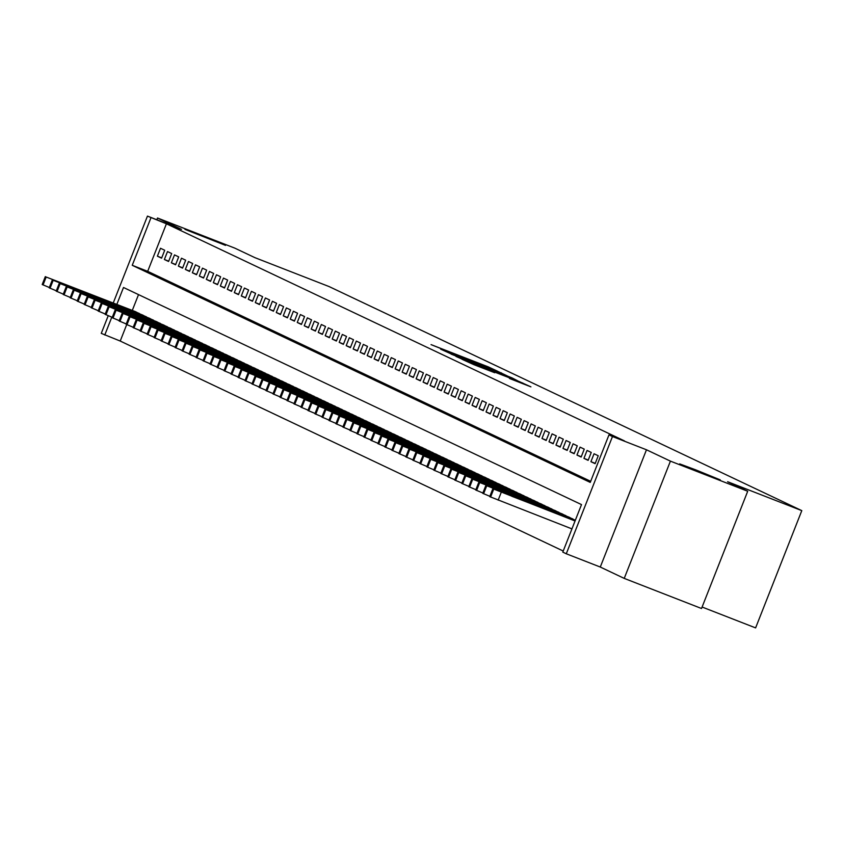 <?xml version="1.0" encoding="UTF-8"?>
<svg xmlns="http://www.w3.org/2000/svg" width="844" height="844" viewBox="0 0 844 844"><rect width="100%" height="100%" fill="white"/><g stroke="black" fill="none" stroke-linecap="round" stroke-linejoin="round"><path stroke-width="1.27" d="M497.464 371.17L488.096 366.802L431.052 344.616L497.464 371.17M695.498 469.76L679.694 463.894L720.259 479.877L695.498 469.76M200.777 235.254L184.963 229.389L225.538 245.372L200.777 235.254M509.449 378.471L530.918 386.847L519.018 381.456L461.974 359.27L473.874 364.661L494.732 372.731L468.209 361.854L510.652 378.281L520.811 382.427L509.449 378.471M747.71 491.25L701.522 608.503L624.233 578.393L670.421 461.13L747.71 491.25L727.602 481.724L801.8 510.631L329.097 286.57L254.909 257.652L234.801 248.125L157.512 218.005L181.471 229.357L147.457 216.106L166.416 223.787L624.433 440.895L608.978 434.871L612.47 436.527L566.282 553.78L562.79 552.124L581.505 504.596L123.498 287.488L116.841 304.378M670.421 461.13L646.472 449.778L612.47 436.527M507.149 375.833L497.675 371.339L440.631 349.152L452.521 354.543L507.149 375.833M512.065 377.912L517.815 380.887L463.198 359.607L455.939 356.411L480.563 365.705L451.118 354.132L508.341 376.403L512.065 377.912L511.812 378.555M157.512 218.005L156.826 219.756M164.707 250.246L160.508 248.263L157.385 256.186L161.584 258.169L164.707 250.246M171.701 253.559L167.502 251.575L164.38 259.498L168.578 261.482L171.701 253.559M178.696 256.871L174.497 254.888L171.374 262.811L175.573 264.794L178.696 256.871M185.68 260.195L181.492 258.201L178.369 266.124L182.568 268.118L185.68 260.195M192.675 263.507L188.476 261.513L185.363 269.436L189.552 271.43L192.675 263.507M199.669 266.82L195.47 264.826L192.348 272.749L196.547 274.743L199.669 266.82M206.664 270.133L202.465 268.149L199.342 276.072L203.541 278.056L206.664 270.133M213.659 273.445L209.46 271.462L206.337 279.385L210.536 281.368L213.659 273.445M220.643 276.758L216.454 274.775L213.332 282.698L217.53 284.681L220.643 276.758M227.637 280.081L223.449 278.087L220.326 286.01L224.515 288.004L227.637 280.081M234.632 283.394L230.433 281.4L227.321 289.323L231.509 291.317L234.632 283.394M241.627 286.707L237.428 284.723L234.305 292.636L238.504 294.63L241.627 286.707M248.621 290.019L244.422 288.036L241.3 295.959L245.498 297.943L248.621 290.019M255.605 293.332L251.417 291.349L248.294 299.272L252.493 301.255L255.605 293.332M262.6 296.655L258.412 294.661L255.289 302.585L259.477 304.578L262.6 296.655M269.595 299.968L265.396 297.974L262.284 305.897L266.472 307.891L269.595 299.968M276.589 303.281L272.39 301.287L269.268 309.21L273.467 311.204L276.589 303.281M283.584 306.594L279.385 304.61L276.262 312.533L280.461 314.517L283.584 306.594M290.568 309.906L286.38 307.923L283.257 315.846L287.456 317.829L290.568 309.906M297.563 313.219L293.374 311.236L290.252 319.159L294.44 321.142L297.563 313.219M304.557 316.542L300.358 314.548L297.246 322.471L301.435 324.465L304.557 316.542M311.552 319.855L307.353 317.861L304.23 325.784L308.429 327.778L311.552 319.855M318.547 323.168L314.348 321.174L311.225 329.097L315.424 331.091L318.547 323.168M325.531 326.48L321.342 324.497L318.22 332.42L322.419 334.403L325.531 326.48M332.525 329.793L328.337 327.81L325.214 335.733L329.403 337.716L332.525 329.793M339.52 333.116L335.321 331.122L332.209 339.045L336.397 341.029L339.52 333.116M346.515 336.429L342.316 334.435L339.193 342.358L343.392 344.352L346.515 336.429M353.509 339.742L349.31 337.748L346.188 345.671L350.387 347.665L353.509 339.742M360.504 343.054L356.305 341.071L353.182 348.994L357.381 350.977L360.504 343.054M367.488 346.367L363.3 344.384L360.177 352.307L364.376 354.29L367.488 346.367M374.483 349.68L370.284 347.696L367.172 355.619L371.36 357.603L374.483 349.68M381.477 353.003L377.279 351.009L374.156 358.932L378.355 360.926L381.477 353.003M388.472 356.316L384.273 354.322L381.15 362.245L385.349 364.239L388.472 356.316M395.467 359.628L391.268 357.634L388.145 365.558L392.344 367.551L395.467 359.628M402.451 362.941L398.262 360.958L395.14 368.881L399.339 370.864L402.451 362.941M409.445 366.254L405.247 364.27L402.134 372.193L406.323 374.177L409.445 366.254M416.44 369.566L412.241 367.583L409.118 375.506L413.317 377.49L416.44 369.566M423.435 372.89L419.236 370.896L416.113 378.819L420.312 380.813L423.435 372.89M430.429 376.202L426.231 374.208L423.108 382.132L427.307 384.125L430.429 376.202M437.414 379.515L433.225 377.532L430.102 385.444L434.301 387.438L437.414 379.515M444.408 382.828L440.22 380.844L437.097 388.767L441.285 390.751L444.408 382.828M451.403 386.141L447.204 384.157L444.092 392.08L448.28 394.064L451.403 386.141M458.397 389.464L454.199 387.47L451.076 395.393L455.275 397.387L458.397 389.464M465.392 392.776L461.193 390.783L458.07 398.706L462.269 400.7L465.392 392.776M472.376 396.089L468.188 394.095L465.065 402.018L469.264 404.012L472.376 396.089M479.371 399.402L475.183 397.418L472.06 405.342L476.248 407.325L479.371 399.402M486.366 402.715L482.167 400.731L479.054 408.654L483.243 410.638L486.366 402.715M493.36 406.027L489.161 404.044L486.038 411.967L490.237 413.95L493.36 406.027M500.355 409.351L496.156 407.357L493.033 415.28L497.232 417.274L500.355 409.351M507.339 412.663L503.151 410.669L500.028 418.592L504.227 420.586L507.339 412.663M514.334 415.976L510.145 413.982L507.022 421.905L511.211 423.899L514.334 415.976M521.328 419.289L517.129 417.305L514.017 425.228L518.205 427.212L521.328 419.289M528.323 422.601L524.124 420.618L521.001 428.541L525.2 430.524L528.323 422.601M535.318 425.925L531.119 423.931L527.996 431.854L532.195 433.837L535.318 425.925M542.302 429.237L538.113 427.243L534.99 435.166L539.189 437.16L542.302 429.237M549.296 432.55L545.108 430.556L541.985 438.479L546.173 440.473L549.296 432.55M556.291 435.863L552.092 433.879L548.98 441.792L553.168 443.786L556.291 435.863M563.286 439.175L559.087 437.192L555.964 445.115L560.163 447.098L563.286 439.175M570.28 442.488L566.081 440.505L562.959 448.428L567.157 450.411L570.28 442.488M577.275 445.811L573.076 443.817L569.953 451.74L574.152 453.734L577.275 445.811M584.259 449.124L580.071 447.13L576.948 455.053L581.147 457.047L584.259 449.124M591.254 452.437L587.055 450.443L583.942 458.366L588.131 460.36L591.254 452.437M598.248 455.749L594.049 453.766L590.927 461.689L595.125 463.672L598.248 455.749M166.416 223.787L147.689 271.325L590.684 481.312M126.705 324.592L120.228 341.05L563.222 551.026M138.522 294.609L132.297 310.402M135.536 311.668L139.65 313.862M142.53 314.981L146.645 317.175M149.515 318.293L153.629 320.488M156.509 321.606L160.624 323.801M163.504 324.919L167.618 327.113M170.499 328.242L174.613 330.426M177.493 331.555L181.608 333.749M184.477 334.868L188.592 337.062M191.472 338.18L195.586 340.375M198.467 341.493L202.581 343.687M205.461 344.806L209.576 347M212.456 348.129L216.57 350.323M219.44 351.442L223.565 353.636M226.435 354.754L230.549 356.949M233.429 358.067L237.544 360.261M240.424 361.38L244.538 363.574M247.419 364.703L251.533 366.887M254.413 368.016L258.528 370.21M261.397 371.328L265.512 373.523M268.392 374.641L272.507 376.835M275.387 377.954L279.501 380.148M282.381 381.266L286.496 383.461M289.376 384.59L293.49 386.774M296.36 387.902L300.475 390.097M303.355 391.215L307.469 393.409M310.349 394.528L314.464 396.722M317.344 397.841L321.458 400.035M324.339 401.153L328.453 403.348M331.323 404.476L335.437 406.671M338.317 407.789L342.432 409.984M345.312 411.102L349.427 413.296M352.307 414.415L356.421 416.609M359.301 417.727L363.416 419.922M366.285 421.05L370.4 423.234M373.28 424.363L377.395 426.558M380.275 427.676L384.389 429.87M387.269 430.989L391.384 433.183M394.264 434.301L398.379 436.496M401.248 437.614L405.363 439.808M408.243 440.937L412.357 443.132M415.237 444.25L419.352 446.444M422.232 447.563L426.347 449.757M429.227 450.875L433.341 453.07M436.211 454.188L440.336 456.382M443.205 457.511L447.32 459.695M450.2 460.824L454.315 463.018M457.195 464.137L461.309 466.331M464.189 467.449L468.304 469.644M471.184 470.762L475.299 472.957M478.168 474.075L482.283 476.269M485.163 477.398L489.277 479.582M492.157 480.711L496.272 482.905M499.152 484.023L503.267 486.218M506.147 487.336L510.261 489.531M513.131 490.649L517.245 492.843M520.126 493.962L524.24 496.156M527.12 497.285L531.235 499.479M534.115 500.597L538.229 502.792M541.109 503.91L545.224 506.105M548.094 507.223L552.208 509.417M555.088 510.536L559.203 512.73M562.083 513.859L566.197 516.043M569.078 517.172L573.192 519.366M702.102 607.036L755.612 627.894L801.8 510.631M646.472 449.778L600.284 567.041L624.233 578.393M600.284 567.041L566.282 553.78M120.228 341.05L101.269 333.369L108.222 315.719M150.96 217.763L132.234 265.301L590.251 482.409L608.978 434.871M113.244 302.975L147.457 216.106M111.809 317.154L104.772 335.026M147.689 271.325L132.234 265.301M157.385 256.186L161.71 257.863M164.38 259.498L168.695 261.176M171.374 262.811L175.689 264.488M178.369 266.124L182.684 267.801M185.363 269.436L189.678 271.124M192.348 272.749L196.673 274.437M199.342 276.072L203.657 277.75M206.337 279.385L210.652 281.063M213.332 282.698L217.647 284.375M220.326 286.01L224.641 287.698M227.321 289.323L231.636 291.011M234.305 292.636L238.62 294.324M241.3 295.959L245.615 297.637M248.294 299.272L252.609 300.949M255.289 302.585L259.604 304.262M262.284 305.897L266.598 307.585M269.268 309.21L273.583 310.898M276.262 312.533L280.577 314.211M283.257 315.846L287.572 317.523M290.252 319.159L294.567 320.836M297.246 322.471L301.561 324.159M304.23 325.784L308.556 327.472M311.225 329.097L315.54 330.785M318.22 332.42L322.535 334.097M325.214 335.733L329.529 337.41M332.209 339.045L336.524 340.723M339.193 342.358L343.519 344.046M346.188 345.671L350.503 347.359M353.182 348.994L357.497 350.671M360.177 352.307L364.492 353.984M367.172 355.619L371.487 357.297M374.156 358.932L378.481 360.61M381.15 362.245L385.465 363.933M388.145 365.558L392.46 367.245M395.14 368.881L399.455 370.558M402.134 372.193L406.449 373.871M409.118 375.506L413.444 377.184M416.113 378.819L420.428 380.507M423.108 382.132L427.423 383.82M430.102 385.444L434.417 387.132M437.097 388.767L441.412 390.445M444.092 392.08L448.407 393.758M451.076 395.393L455.391 397.07M458.07 398.706L462.385 400.394M465.065 402.018L469.38 403.706M472.06 405.342L476.375 407.019M479.054 408.654L483.369 410.332M486.038 411.967L490.353 413.644M493.033 415.28L497.348 416.968M500.028 418.592L504.343 420.28M507.022 421.905L511.337 423.593M514.017 425.228L518.332 426.906M521.001 428.541L525.327 430.218M527.996 431.854L532.311 433.531M534.99 435.166L539.305 436.854M541.985 438.479L546.3 440.167M548.98 441.792L553.295 443.48M555.964 445.115L560.289 446.792M562.959 448.428L567.274 450.105M569.953 451.74L574.268 453.418M576.948 455.053L581.263 456.741M583.942 458.366L588.257 460.054M590.927 461.689L595.252 463.367M497.897 371.55L445.653 351.178L497.897 371.55M503.499 374.905L484.73 367.319L503.362 375.253M139.387 313.462L46.177 277.022L135.895 311.805M49.321 287.498L42.2 284.523L45.481 276.684M64.26 284.133L83.05 291.38L64.26 284.133M146.381 316.774L52.465 280.008L142.889 315.118M56.316 290.811L49.363 287.878M71.255 287.445L90.044 294.693L71.255 287.445M153.376 320.087L59.46 283.32L149.884 318.431M63.311 294.134L56.358 291.191M78.239 290.758L97.028 298.006L78.239 290.758M160.371 323.41L66.454 286.633L156.868 321.754M70.305 297.447L63.353 294.514M85.233 294.071L104.023 301.329L85.233 294.071M167.365 326.723L73.449 289.946L163.863 325.067M77.3 300.759L70.347 297.827M92.228 297.394L111.018 304.642L92.228 297.394M174.349 330.036L81.14 293.596L170.857 328.379M84.284 304.072L77.342 301.139M99.223 300.707L118.012 307.954L99.223 300.707M181.344 333.348L88.135 296.909L177.852 331.692M91.279 307.385L84.326 304.452M106.217 304.019L125.007 311.267L106.217 304.019M188.339 336.661L94.422 299.894L184.847 335.005M98.273 310.708L91.321 307.765M113.201 307.332L132.002 314.58L113.201 307.332M195.333 339.974L101.417 303.207L191.831 338.317M105.268 314.021L98.315 311.077M120.196 310.645L138.986 317.893L120.196 310.645M202.328 343.297L108.412 306.52L198.825 341.641M112.263 317.333L105.31 314.401M127.191 313.957L145.98 321.216L127.191 313.957M209.312 346.61L116.103 310.17L205.82 344.953M119.247 320.646L112.305 317.713M134.185 317.281L152.975 324.529L134.185 317.281M216.307 349.922L123.097 313.483L212.815 348.266M126.241 323.959L119.289 321.026M141.18 320.593L159.97 327.841L141.18 320.593M223.301 353.235L130.092 316.795L219.809 351.579M133.236 327.272L126.115 324.296L129.385 316.458M148.164 323.906L166.964 331.154L148.164 323.906M230.296 356.548L136.38 319.781L226.793 354.891M140.231 330.595L133.278 327.651M155.159 327.219L173.948 334.467L155.159 327.219M237.291 359.871L143.374 323.094L233.788 358.204M147.225 333.907L140.273 330.975M162.153 330.531L180.943 337.779L162.153 330.531M244.275 363.184L150.369 326.406L240.783 361.527M154.209 337.22L147.267 334.287M169.148 333.844L187.938 341.103L169.148 333.844M251.269 366.496L158.06 330.057L247.777 364.84M161.204 340.533L154.252 337.6M176.143 337.167L194.932 344.415L176.143 337.167M258.264 369.809L165.055 333.369L254.772 368.153M168.199 343.846L161.246 340.913M183.127 340.48L201.927 347.728L183.127 340.48M265.259 373.122L171.343 336.355L261.756 371.466M175.193 347.158L168.241 344.225M190.122 343.793L208.911 351.041L190.122 343.793M272.253 376.435L178.337 339.668L268.751 374.778M182.188 350.482L175.235 347.538M197.116 347.106L215.906 354.353L197.116 347.106M279.237 379.758L185.332 342.981L275.745 378.101M189.183 353.794L182.23 350.861M204.111 350.418L222.9 357.677L204.111 350.418M286.232 383.07L193.023 346.631L282.74 381.414M196.167 357.107L189.214 354.174M211.105 353.741L229.895 360.989L211.105 353.741M293.227 386.383L200.017 349.943L289.735 384.727M203.161 360.42L196.209 357.487M218.09 357.054L236.89 364.302L218.09 357.054M300.221 389.696L207.002 353.256L296.719 388.04M210.156 363.732L203.204 360.799M225.084 360.367L243.874 367.615L225.084 360.367M307.216 393.009L213.3 356.242L303.713 391.352M217.151 367.056L210.198 364.112M232.079 363.68L250.868 370.927L232.079 363.68M314.2 396.332L220.295 359.555L310.708 394.665M224.145 370.368L217.193 367.425M239.074 366.992L257.863 374.24L239.074 366.992M321.195 399.645L227.289 362.867L317.703 397.988M231.129 373.681L224.177 370.748M246.068 370.305L264.858 377.563L246.068 370.305M328.189 402.957L234.98 366.518L324.697 401.301M238.124 376.994L231.172 374.061M253.063 373.628L271.852 380.876L253.063 373.628M335.184 406.27L241.964 369.83L331.681 404.614M245.119 380.306L238.166 377.373M260.047 376.941L278.837 384.189L260.047 376.941M342.179 409.583L248.263 372.816L338.676 407.926M252.113 383.619L245.161 380.686M267.042 380.254L285.831 387.501L267.042 380.254M349.163 412.895L255.257 376.129L345.671 411.239M259.108 386.942L252.156 383.999M274.036 383.566L292.826 390.814L274.036 383.566M356.157 416.219L262.252 379.441L352.665 414.552M266.092 390.255L259.14 387.322M281.031 386.879L299.82 394.137L281.031 386.879M363.152 419.531L269.236 382.754L359.66 417.875M273.087 393.568L266.134 390.635M288.026 390.192L306.815 397.45L288.026 390.192M370.147 422.844L276.927 386.404L366.655 421.188M280.081 396.88L273.129 393.948M295.01 393.515L313.799 400.763L295.01 393.515M377.141 426.157L283.922 389.717L373.639 424.5M287.076 400.193L280.124 397.26M302.004 396.828L320.794 404.076L302.004 396.828M384.136 429.469L290.22 392.703L380.633 427.813M294.071 403.516L287.118 400.573M308.999 400.14L327.788 407.388L308.999 400.14M391.12 432.782L297.215 396.015L387.628 431.126M301.055 406.829L294.113 403.886M315.994 403.453L334.783 410.701L315.994 403.453M398.115 436.105L304.199 399.328L394.623 434.449M308.049 410.142L300.928 407.167L304.199 399.328M322.988 406.766L341.778 414.024L322.988 406.766M405.109 439.418L311.9 402.978L401.617 437.762M315.044 413.454L308.092 410.522M329.972 410.089L348.772 417.337L329.972 410.089M412.104 442.731L318.884 406.291L408.601 441.074M322.039 416.767L315.086 413.834M336.967 413.402L355.757 420.65L336.967 413.402M419.099 446.043L325.879 409.604L415.596 444.387M329.033 420.08L322.081 417.147M343.962 416.714L362.751 423.962L343.962 416.714M426.083 449.356L332.177 412.589L422.591 447.7M336.017 423.403L329.076 420.46M350.956 420.027L369.746 427.275L350.956 420.027M433.077 452.679L339.161 415.902L429.585 451.012M343.012 426.716L336.06 423.783M357.951 423.34L376.74 430.588L357.951 423.34M440.072 455.992L346.156 419.215L436.58 454.336M350.007 430.029L342.886 427.053L346.156 419.215M364.935 426.653L383.735 433.911L364.935 426.653M447.067 459.305L353.847 422.865L443.564 457.648M357.001 433.341L350.049 430.408M371.93 429.976L390.719 437.224L371.93 429.976M454.061 462.617L360.842 426.178L450.559 460.961M363.996 436.654L357.044 433.721M378.924 433.288L397.714 440.536L378.924 433.288M461.046 465.93L367.14 429.163L457.553 464.274M370.98 439.967L364.038 437.034M385.919 436.601L404.709 443.849L385.919 436.601M468.04 469.243L374.135 432.476L464.548 467.587M377.975 443.29L371.022 440.346M392.914 439.914L411.703 447.162L392.914 439.914M475.035 472.566L381.119 435.789L471.543 470.91M384.969 446.603L378.017 443.67M399.898 443.227L418.698 450.485L399.898 443.227M482.029 475.879L388.81 439.439L478.527 474.222M391.964 449.915L385.012 446.982M406.892 446.55L425.682 453.798L406.892 446.55M489.024 479.192L395.804 442.752L485.522 477.535M398.959 453.228L392.006 450.295M413.887 449.863L432.677 457.11L413.887 449.863M496.008 482.504L402.799 446.065L492.516 480.848M405.953 456.541L399.001 453.608M420.882 453.175L439.671 460.423L420.882 453.175M503.003 485.817L409.097 449.05L499.511 484.161M412.938 459.864L405.985 456.921M427.876 456.488L446.666 463.736L427.876 456.488M509.998 489.13L416.081 452.363L506.505 487.473M419.932 463.177L412.98 460.233M434.86 459.801L453.661 467.048L434.86 459.801M516.992 492.453L423.076 455.676L513.49 490.797M426.927 466.489L419.974 463.556M441.855 463.113L460.645 470.372L441.855 463.113M523.987 495.766L430.767 459.326L520.484 494.109M433.921 469.802L426.79 466.827L430.071 458.988M448.85 466.437L467.639 473.684L448.85 466.437M530.971 499.078L437.762 462.639L527.479 497.422M440.916 473.115L433.964 470.182M455.844 469.749L474.634 476.997L455.844 469.749M537.966 502.391L444.06 465.624L534.474 500.735M447.9 476.427L440.948 473.495M462.839 473.062L481.629 480.31L462.839 473.062M544.96 505.704L451.044 468.937L541.468 504.047M454.895 479.751L447.942 476.807M469.834 476.375L488.623 483.623L469.834 476.375M551.955 509.027L458.039 472.25L548.452 507.36M461.89 483.063L454.937 480.13M476.818 479.687L495.607 486.935L476.818 479.687M558.95 512.34L465.033 475.562L555.447 510.683M468.884 486.376L461.932 483.443M483.812 483L502.602 490.258L483.812 483M565.934 515.652L472.724 479.213L562.442 513.996M475.879 489.689L468.926 486.756M490.807 486.323L509.597 493.571L490.807 486.323M572.928 518.965L479.719 482.525L569.436 517.309M482.863 493.001L475.911 490.069M497.802 489.636L516.591 496.884L497.802 489.636M575.26 520.463L485.859 485.416L575.355 520.21M489.858 496.314L482.905 493.381M504.796 492.949L523.586 500.197L504.796 492.949M575.059 520.97L492.843 488.729L575.154 520.716M571.937 528.893L489.9 496.694M511.781 496.261L530.57 503.509L511.781 496.261M501.146 373.491L501.399 372.848M484.583 367.942L484.804 367.362M522.489 383.609L522.742 382.965M46.177 277.022L43.055 284.945M52.465 280.008L49.353 287.92M53.172 280.335L50.049 288.258M59.46 283.32L56.337 291.243M60.156 283.647L57.044 291.57M66.454 286.633L63.332 294.556M67.151 286.96L64.028 294.883M73.449 289.946L70.326 297.869M74.145 290.273L71.023 298.196M80.444 293.258L77.321 301.181M81.14 293.596L78.017 301.519M87.428 296.571L84.316 304.494M88.135 296.909L85.012 304.832M94.422 299.894L91.3 307.817M95.129 300.221L92.007 308.144M101.417 303.207L98.294 311.13M102.113 303.534L99.001 311.457M108.412 306.52L105.289 314.443M109.108 306.847L105.985 314.77M115.406 309.832L112.284 317.755M116.103 310.17L112.98 318.093M122.391 313.145L119.278 321.068M123.097 313.483L119.975 321.406M130.092 316.795L126.969 324.718M136.38 319.781L133.257 327.704M137.076 320.108L133.964 328.031M143.374 323.094L140.252 331.017M144.071 323.421L140.948 331.344M150.369 326.406L147.246 334.329M151.065 326.733L147.943 334.657M157.364 329.719L154.241 337.642M158.06 330.057L154.937 337.98M164.348 333.032L161.236 340.955M165.055 333.369L161.932 341.292M171.343 336.355L168.22 344.278M172.039 336.682L168.927 344.605M178.337 339.668L175.214 347.591M179.033 339.995L175.911 347.918M185.332 342.981L182.209 350.904M186.028 343.308L182.905 351.231M192.327 346.293L189.204 354.216M193.023 346.631L189.9 354.543M199.311 349.606L196.198 357.529M200.017 349.943L196.895 357.867M206.305 352.919L203.182 360.842M207.002 353.256L203.889 361.179M213.3 356.242L210.177 364.165M213.996 356.569L210.873 364.492M220.295 359.555L217.172 367.478M220.991 359.882L217.868 367.805M227.289 362.867L224.166 370.79M227.985 363.194L224.863 371.117M234.273 366.18L231.161 374.103M234.98 366.518L231.857 374.441M241.268 369.493L238.145 377.416M241.964 369.83L238.852 377.753M248.263 372.816L245.14 380.728M248.959 373.143L245.836 381.066M255.257 376.129L252.134 384.052M255.954 376.456L252.831 384.379M262.252 379.441L259.129 387.364M262.948 379.768L259.825 387.691M269.236 382.754L266.124 390.677M269.943 383.081L266.82 391.004M276.231 386.067L273.108 393.99M276.927 386.404L273.815 394.327M283.225 389.379L280.102 397.302M283.922 389.717L280.799 397.64M290.22 392.703L287.097 400.626M290.916 393.03L287.793 400.953M297.215 396.015L294.092 403.938M297.911 396.342L294.788 404.265M304.906 399.655L301.783 407.578M311.193 402.641L308.071 410.564M311.9 402.978L308.777 410.901M318.188 405.953L315.065 413.876M318.884 406.291L315.772 414.214M325.183 409.266L322.06 417.189M325.879 409.604L322.756 417.527M332.177 412.589L329.054 420.512M332.874 412.916L329.751 420.839M339.161 415.902L336.049 423.825M339.868 416.229L336.745 424.152M346.863 419.542L343.74 427.465M353.151 422.527L350.028 430.451M353.847 422.865L350.735 430.788M360.145 425.84L357.023 433.763M360.842 426.178L357.719 434.101M367.14 429.163L364.017 437.087M367.836 429.49L364.713 437.414M374.135 432.476L371.012 440.399M374.831 432.803L371.708 440.726M381.119 435.789L378.007 443.712M381.826 436.116L378.703 444.039M388.113 439.102L384.991 447.025M388.81 439.439L385.697 447.352M395.108 442.414L391.985 450.337M395.804 442.752L392.682 450.675M402.103 445.727L398.98 453.65M402.799 446.065L399.676 453.988M409.097 449.05L405.975 456.973M409.794 449.377L406.671 457.3M416.081 452.363L412.969 460.286M416.788 452.69L413.666 460.613M423.076 455.676L419.953 463.599M423.772 456.003L420.66 463.926M430.767 459.326L427.644 467.249M437.065 462.301L433.943 470.224M437.762 462.639L434.639 470.562M444.06 465.624L440.937 473.537M444.756 465.951L441.634 473.874M451.044 468.937L447.932 476.86M451.751 469.264L448.628 477.187M458.039 472.25L454.916 480.173M458.735 472.577L455.623 480.5M465.033 475.562L461.911 483.485M465.73 475.889L462.607 483.812M472.028 478.875L468.905 486.798M472.724 479.213L469.602 487.136M479.023 482.188L475.9 490.111M479.719 482.525L476.596 490.448M486.007 485.511L482.895 493.434M486.714 485.838L483.591 493.761M501.283 492.221L498.16 500.144M493.001 488.824L489.879 496.747M493.708 489.151L490.586 497.074M484.498 367.91L484.73 367.319M45.323 276.6L42.2 284.523M52.317 279.913L49.195 287.836M59.302 283.225L56.189 291.148M66.296 286.549L63.173 294.472M73.291 289.861L70.168 297.784M80.285 293.174L77.163 301.097M87.28 296.487L84.157 304.41M94.264 299.799L91.152 307.722M101.259 303.112L98.136 311.035M108.254 306.435L105.131 314.358M115.248 309.748L112.125 317.671M122.243 313.061L119.12 320.984M129.227 316.373L126.115 324.296M136.222 319.686L133.099 327.609M143.216 323.009L140.093 330.932M150.211 326.322L147.088 334.245M157.206 329.635L154.083 337.558M164.2 332.947L161.077 340.87M171.184 336.26L168.072 344.183M178.179 339.573L175.056 347.496M185.174 342.896L182.051 350.819M192.168 346.209L189.045 354.132M199.163 349.522L196.04 357.445M206.147 352.834L203.035 360.757M213.142 356.147L210.019 364.07M220.136 359.47L217.013 367.383M227.131 362.783L224.008 370.706M234.126 366.096L231.003 374.019M241.11 369.408L237.997 377.331M248.104 372.721L244.982 380.644M255.099 376.034L251.976 383.957M262.094 379.357L258.971 387.28M269.088 382.67L265.965 390.593M276.072 385.982L272.96 393.905M283.067 389.295L279.944 397.218M290.062 392.608L286.939 400.531M297.056 395.92L293.934 403.843M304.051 399.244L300.928 407.167M311.035 402.556L307.923 410.479M318.03 405.869L314.907 413.792M325.024 409.182L321.902 417.105M332.019 412.494L328.896 420.417M339.014 415.818L335.891 423.741M345.998 419.13L342.886 427.053M352.992 422.443L349.87 430.366M359.987 425.756L356.864 433.679M366.982 429.068L363.859 436.992M373.976 432.381L370.854 440.304M380.971 435.704L377.848 443.627M387.955 439.017L384.843 446.94M394.95 442.33L391.827 450.253M401.944 445.643L398.822 453.566M408.939 448.955L405.816 456.878M415.934 452.268L412.811 460.191M422.918 455.591L419.806 463.514M429.912 458.904L426.79 466.827M436.907 462.217L433.784 470.14M443.902 465.529L440.779 473.452M450.896 468.842L447.774 476.765M457.881 472.165L454.768 480.088M464.875 475.478L461.752 483.401M471.87 478.791L468.747 486.714M478.864 482.103L475.742 490.026M485.859 485.416L482.736 493.339M492.843 488.729L489.731 496.652"/></g></svg>
